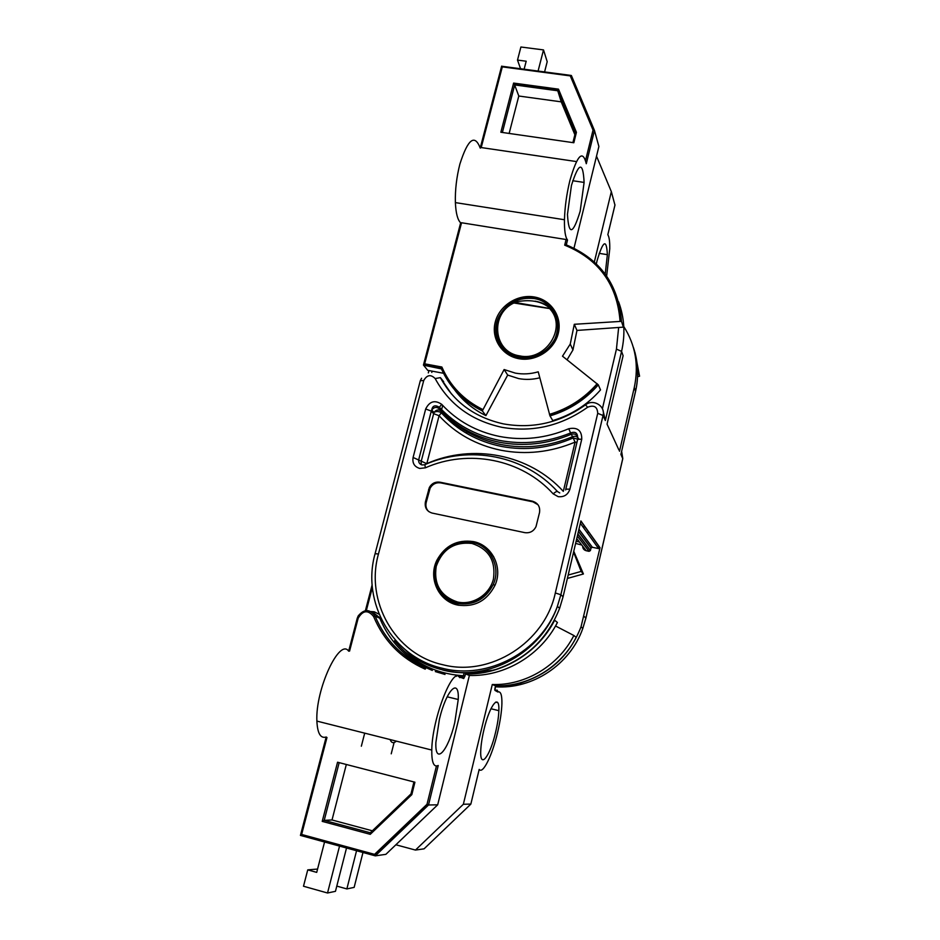 <?xml version="1.0" encoding="UTF-8"?>
<svg xmlns="http://www.w3.org/2000/svg" width="940" height="940" viewBox="0 0 940 940"><rect width="100%" height="100%" fill="white"/><g stroke="black" fill="none" stroke-linecap="round" stroke-linejoin="round"><path stroke-width="1.41" d="M535.083 301.141C541.969 302.374 547.339 304.889 551.204 308.708M551.357 308.861L513.839 302.986L514.098 302.304L550.441 308.579C541.675 300.953 529.561 298.873 514.098 302.304L513.839 302.986C489.587 314.36 493.418 352.277 519.597 355.861C545.259 361.806 567.361 327.954 550.194 309.26L551.392 308.907C558.301 317.978 559.441 328.025 554.823 339.046C547.068 353.041 535.295 359.174 519.514 357.447C500.609 354.545 490.339 332.56 499.786 315.981C490.351 332.067 500.55 353.957 519.444 356.93C535.26 358.68 547.057 352.723 554.823 339.046M421.367 464.748L421.108 461.681L433.974 412.507C436.219 409.582 438.721 409.182 441.471 411.321L441.365 412.836L439.074 415.715L426.772 463.843M578.758 438.874C577.36 436.524 575.315 435.784 572.601 436.665L571.238 434.268C547.573 444.162 523.615 446.817 499.328 442.235C475.217 437.229 455.195 426.079 439.274 408.794L441.471 411.321C457.298 428.499 477.203 439.579 501.161 444.573C525.296 449.132 549.101 446.5 572.601 436.665L575.057 442.117C550.676 452.305 525.965 455.019 500.95 450.26C476.098 445.066 455.465 433.552 439.074 415.715L433.528 413.612L431.284 411.109L418.77 459.484C418.323 462.081 419.275 463.866 421.649 464.842M444.644 596.583L451 602.74L445.713 597.899M473.407 541.605C457.298 539.337 445.149 545.505 436.959 560.123C427.876 577.865 438.451 601.271 457.627 605.055C474.536 607.51 487.002 600.883 495.051 585.185C503.147 567.231 491.937 545.024 473.407 541.605M442.705 405.422L441.283 410.945M441.248 411.086L440.884 412.507M618.931 450.025L607.052 424.163L623.102 355.72L621.575 351.396L605.348 420.532L603.081 410.768M581.778 545.036L575.609 543.414M495.38 686.6C505.45 686.964 514.838 685.436 523.533 682.029L523.239 681.958M579.381 541.957L576.114 541.264M583.681 527.916L584.234 525.589M619.495 451.259L634.277 387.503C639 365.331 635.511 345.004 623.784 326.532M466.851 431.754L466.463 433.293M633.255 347.06C638.189 361.301 638.953 376 635.569 391.157L620.905 454.42L635.558 391.393M576.749 538.573L586.207 550.722L589.051 551.334L590.402 550.582L591.013 548.02L592.376 547.28L598.615 548.596L600.026 547.703L581.026 626.827C570.274 654.24 551.11 672.629 523.533 682.029M586.207 550.722C583.893 550.053 582.694 548.525 582.624 546.116M600.026 547.703L580.897 520.924L563.072 596.783L559.617 608.309C547.632 638.636 526.377 659.022 495.862 669.468C462.809 678.21 424.081 669.879 405.845 650.221M482.467 546.551L488.718 549.994L482.467 546.551M524.779 532.639C529.925 533.321 533.673 531.3 536.023 526.576L539.525 512.547C540.324 506.707 537.95 502.923 532.393 501.185L440.014 482.197C435.385 481.562 431.824 483.325 429.357 487.472L425.409 501.878C424.516 507.612 426.748 511.348 432.13 513.076L524.779 532.639M440.789 378.385L451.494 393.989M501.819 346.32L503.1 349.046M428.746 511.583C426.255 509.104 425.397 506.096 426.184 502.536L430.12 488.166C432.588 484.018 436.137 482.255 440.754 482.89L532.945 501.843L537.95 504.698M460.659 222.827C457.615 219.925 455.865 213.18 455.383 202.605C455.054 190.068 456.546 177.237 459.872 164.112C467.897 139.014 474.688 133.68 480.258 148.121L481.21 147.556L576.42 161.562M585.585 160.317L593.034 130.084L594.468 130.484L586.29 163.725C582.741 149.331 577.266 154.983 569.851 180.656C566.632 194.051 564.834 207.082 564.458 219.737C564.294 230.476 565.304 237.233 567.513 240.006L566.315 244.882L564.693 245.164L566.08 239.524L567.513 240.006M454.478 389.63C462.68 400.734 473.161 409.394 485.921 415.621L507.682 375.072L518.716 378.609C525.707 379.878 532.733 379.607 539.807 377.786M566.315 244.882C600.178 259.076 618.567 284.562 621.469 321.351L574.305 324.288L570.251 344.064L562.496 356.19L598.31 384.848C585.185 399.817 569.076 410.169 549.982 415.903L538.232 371.817C530.571 374.049 522.934 374.484 515.296 373.11L504.122 369.538L482.338 410.933C463.291 401.474 449.602 387.315 441.26 368.468L441.87 367.023C450.072 385.882 463.679 400.041 482.678 409.476M507.682 375.072L504.122 369.538M501.725 347.424L500.926 345.544M580.18 211.206L584.104 182.43C583.047 161.104 578.829 162.091 571.449 185.403L567.466 214.332C568.723 235.775 572.965 234.73 580.18 211.206M596.348 263.87L597.006 260.956C603.081 240.44 606.535 238.337 607.369 254.67L605.207 274.034M550.159 88.031L549.736 89.688M544.589 71.922L547.197 61.688L543.508 49.914L538.08 71.064M423.588 364.755L460.659 222.804L461.552 222.757L424.669 363.827L423.458 365.049L427.724 370.325L443.515 373.274M637.567 376.693L639.564 376.223L638.037 371.582L636.357 371.688M614.948 205.061L611.341 191.631L596.512 156.157M614.995 204.873L607.816 234.706C609.226 236.845 609.872 241.568 609.755 248.865L606.641 276.043M594.339 261.99L611.341 191.631M574.869 134.726L561.227 101.849L557.773 90.781L514.697 84.941L502.383 132.458M561.227 101.849L518.798 96.021L514.438 84.424L557.808 90.299L575.292 132.998M518.798 96.021L509.139 133.433M572.942 142.621L575.315 132.951L576.42 132.317L573.835 142.751L500.856 132.246L513.604 83.084L514.438 84.424M513.604 83.084L558.489 89.159L557.808 90.299M593.034 130.084L570.286 75.893L571.367 75.482L594.433 130.413M461.552 222.757L566.08 239.524M555.587 315.911L556.985 318.061M549.982 415.903L552.779 420.579C571.649 414.916 587.559 404.694 600.519 389.912L598.31 384.848M567.055 359.809L572.954 349.95L576.96 330.434L574.305 324.288M576.96 330.434L623.373 327.144L621.469 321.351M573.988 248.184L598.886 146.487L594.468 130.484M485.921 415.621L482.338 410.933M423.482 365.155L441.636 368.95M570.286 75.893L502.312 66.869L501.643 66.129L480.363 147.721M520.572 68.737L517.505 60.09L520.901 47L543.508 49.914M517.505 60.09L526.188 61.218L524.12 69.207M424.152 848.761L470.846 804.111L479.189 769.414C482.89 774.572 492.255 755.361 497.565 732.589C500.197 721.45 501.643 711.792 501.913 703.625C502.054 694.895 500.691 691.018 497.801 691.993L494.945 690.383L495.545 685.8L492.29 684.508L463.349 804.276L415.468 850.066L395.881 844.778M484.006 729.44C482.032 737.794 480.939 745.009 480.728 751.084C479.988 769.719 490.163 756.054 495.627 732.131C497.577 723.87 498.658 716.715 498.846 710.664C499.692 692.745 489.822 704.507 484.006 729.44M454.748 722.649C448.204 750.907 434.879 765.982 435.878 742.471L439.438 719.1C446.512 689.431 459.378 677.082 458.25 699.489L454.748 722.649M396.375 741.131C393.543 743.587 391.463 743.058 390.112 739.557M317.567 869.053L307.744 869.876L303.491 886.232L327.531 893L335.463 891.32L346.613 847.645M307.744 869.876L316.71 872.379L324.653 841.653M375.295 855.858L385.882 854.331L437.699 804.805L428.511 804.993L375.295 855.858L374.578 854.354L427.019 804.264L428.511 804.993L438.228 765.489C433.787 767.616 431.625 762.469 431.777 750.061C432.095 718.242 453.491 664.439 459.836 677.693L459.19 676.918M424.081 848.832L415.468 850.066M388.866 842.886L387.092 842.405M391.228 753.821L394.083 742.541M361.348 746.207L364.697 733.153M339.634 845.741L327.531 893M356.648 850.383L346.86 888.923L354.145 887.384L363.063 852.134M373.603 616.511L375.13 616.123C385.2 640.105 402.156 657.413 426.008 668.034L425.162 669.151C400.981 658.376 383.802 640.822 373.603 616.511C368.01 609.672 362.863 610.248 358.163 618.25L357.282 618.097L348.681 651.185C339.587 637.52 315.276 689.443 316.886 721.098C317.485 733.459 320.599 738.758 326.239 736.995L300.541 835.261M372.346 830.807L332.02 819.974L324.218 820.361L370.301 832.769L410.956 793.948L411.826 794.641L370.254 834.332L370.301 832.769M332.02 819.974L346.331 764.49M456.476 676.307L456.852 675.39L458.767 675.496L459.977 677.141L463.714 678.551L464.924 676.142L463.397 675.743L462.821 676.765M370.254 834.332L322.22 821.384L324.218 820.361L339.176 762.634M410.991 793.912L413.929 781.951L410.991 793.912M411.826 794.641L414.916 782.209L337.554 762.223L322.22 821.384M554.412 620.13L554.635 620.247C537.821 653.312 501.443 675.132 465.476 673.909L492.113 670.302M464.924 676.142L465.476 673.909L469.377 675.449L437.699 804.805M554.635 620.247L557.432 622.468C540.841 655.121 504.909 676.671 469.377 675.449M326.991 737.465L301.634 834.462L300.436 835.413L375.201 855.823M495.286 690.512L497.072 690.089L497.918 691.499M495.051 687.845L494.851 688.938M463.349 804.276L470.834 804.064M496.872 690.054L497.801 691.993M573.564 552.144L581.178 571.426L583.411 573.988L573.764 551.263M581.178 571.426L568.183 575.045M495.075 687.845L495.568 685.8C528.198 686.964 561.074 667.271 576.197 637.343L573.858 635.499C558.548 665.755 525.296 685.683 492.29 684.508M555.516 625.97L573.858 635.499M336.802 886.103L346.86 888.923M605.348 420.532L603.034 415.492L560.863 594.726L557.373 606.37C540.958 651.914 487.625 680.137 442.27 668.246C392.38 657.166 361.23 602.199 375.095 553.672L378.456 554.024C365.049 601.095 394.788 654.287 442.799 664.721C490.234 677.211 544.812 642.549 555.317 592.976L597.722 413.33C597.382 406.762 594.033 404.729 587.664 407.22C561.227 425.961 532.616 432.647 501.831 427.301C471.516 420.673 449.297 404.423 435.161 378.573L440.39 377.633C453.785 402.085 474.782 417.489 503.382 423.87M553.155 493.841C521.582 458.92 468.437 448.721 425.338 467.826L419.722 468.437C414.399 466.769 412.19 463.103 413.095 457.463L425.679 408.982C429.556 401.251 434.903 399.7 441.694 404.341C457.052 420.967 476.333 431.672 499.551 436.466C522.922 440.86 545.987 438.287 568.747 428.746C577.501 427.007 581.837 430.485 581.754 439.18L569.887 489.176C567.948 494.769 564.047 497.26 558.184 496.673L553.155 493.841C555.411 491.914 556.868 491.162 557.538 491.585L559.735 492.913M576.937 442.387L575.057 442.117L563.319 491.385C529.467 454.091 472.691 443.292 426.713 463.679L413.095 457.463M577.712 439.18L573.236 437.946C549.7 448.133 525.789 450.965 501.49 446.441C477.32 441.483 457.275 430.285 441.365 412.836C438.639 411.191 436.184 411.074 433.974 412.507L431.73 409.993C433.998 407.055 436.512 406.656 439.274 408.794L439.38 407.243L441.694 404.341M422.072 464.947L424.504 464.783M503.875 423.964C533.144 429.028 560.357 422.659 585.491 404.858L587.664 407.22M621.657 451.423L622.774 458.485L585.879 618.05L582.823 628.39C570.274 664.451 532.486 689.619 495.333 686.776M584.116 616.405L585.902 618.144M588.934 532.169L587.053 532.581M634.277 387.503L635.581 391.275C638.554 378.174 638.26 365.319 634.676 352.723M598.322 548.173L598.815 546.023M620.905 454.42L622.785 458.673M590.978 548.173L578.417 531.464M577.853 533.885L590.449 550.441M555.317 592.976L560.863 594.726L563.072 596.783M598.615 548.596L580.344 523.286M578.946 529.22L592.376 547.28M589.051 551.334L577.336 536.094M618.567 301.752C624.466 317.673 625.464 334.217 621.575 351.396L616.44 349.116L618.649 327.484M559.617 608.309L557.373 606.37C541.358 652.689 488.424 681.9 442.728 670.032M435.161 378.573C430.814 374.167 427.007 374.813 423.728 380.512L378.456 554.024M443.645 381.675L440.39 377.633M432.106 371.136L431.777 372.428M602.399 408.724L616.44 349.116M585.62 404.752C593.422 398.584 605.701 406.103 603.034 415.492L597.722 413.33M425.338 467.826L424.88 464.642C469.542 444.843 524.661 455.336 557.479 491.526M577.841 438.263C577.125 434.668 574.928 433.328 571.238 434.268L570.592 432.964C546.974 442.493 523.11 444.949 499.011 440.32C475.099 435.279 455.23 424.257 439.38 407.243C435.079 404.74 432.529 405.657 431.73 409.993L431.284 411.109L425.679 408.982M581.754 439.18L577.665 439.321L565.833 489.023M577.689 439.215C577.994 433.187 575.633 431.096 570.592 432.964L568.747 428.746M569.887 489.176L565.81 489.129L565.657 489.928M423.728 380.512L420.298 380.735L375.119 553.601M426.184 502.536L425.409 501.878M429.333 490.222L428.57 489.552M440.754 482.89L440.014 482.197M532.945 501.843L532.393 501.185M519.409 357.893C535.436 359.656 547.386 353.416 555.258 339.199C563.706 322.185 552.626 301.188 534.155 298.579C518.998 296.958 507.412 302.692 499.387 315.793C489.811 332.572 500.139 354.827 519.244 357.87M534.237 296.97C551.087 299.707 562.472 316.686 558.289 333.301C554.377 349.962 535.777 361.923 518.88 358.704C501.925 355.731 490.939 338.553 495.227 322.173C499.269 305.747 517.458 293.985 534.237 296.97M501.843 66.258L570.85 75.412M639.564 376.223L635.099 352.817M558.489 89.159L576.42 132.317M549.465 414.376C568.312 408.7 584.222 398.478 597.182 383.708M620.048 321.022C617.122 284.303 598.663 259.017 564.693 245.164M502.312 66.869L481.21 147.556M424.669 363.827L441.87 367.023M459.531 675.778L462.562 676.929L463.714 678.551M380.312 618.168L373.579 612.88M371.1 611.576L374.261 611.787L378.573 614.008M449.508 599.967L458.791 605.301M472.55 542.415C490.375 545.705 501.138 567.079 493.336 584.339C485.592 599.426 473.607 605.783 457.369 603.433C438.945 599.79 428.757 577.313 437.476 560.24C445.325 546.187 456.993 540.241 472.468 542.392M493.641 556.527L487.39 550.593M457.392 601.976C472.726 605.572 489.728 594.715 493.453 578.923C495.921 560.804 488.753 548.972 471.962 543.449C454.349 541.593 442.435 549.219 436.231 566.327C433.563 584.292 440.613 596.172 457.392 601.976M365.472 610.612L372.17 584.95M394.553 640.681C412.155 662.218 435.091 673.898 463.397 675.743L464.102 672.887M445.02 674.45L435.314 671.571M432.306 670.443C407.631 660.15 390.112 642.737 379.772 618.215L375.13 616.123C369.866 608.826 364.203 608.779 358.163 615.97L348.646 651.103M458.45 676.412L458.802 675.496M372.381 587.418L366.353 610.518M357.341 618.085L358.163 615.97M427.019 804.264L436.43 766.041M358.163 618.25L349.562 651.126M301.634 834.462L374.578 854.354M494.969 690.289L497.002 690.407L497.037 691.17M567.384 578.441L583.411 573.988M494.793 689.443L494.945 690.383M581.026 626.827L582.823 628.39L585.914 618.109L622.797 458.579L621.446 452.352M580.861 521.089L599.979 547.844M591.013 548.02L578.464 531.3M577.806 534.049L590.402 550.582M428.311 372.91L428.922 370.548M421.59 378.256L420.356 380.547M430.12 488.166L429.357 487.472M555.258 339.199C560.675 325.052 556.997 315.417 553.249 310.118C548.596 303.596 542.204 299.578 534.085 298.062C518.763 296.57 507.201 302.48 499.387 315.793L499.645 316.24M572.719 180.727L584.104 182.43M599.144 253.342L607.369 254.67M607.827 234.73L614.995 204.932M575.315 132.951L572.907 142.61M557.784 90.393L575.386 132.775M549.806 415.504C568.923 409.84 585.068 399.571 598.24 384.719M482.314 410.428C463.279 400.981 449.59 386.857 441.248 368.069M441.283 367.975L423.635 364.697M572.954 349.95L570.251 344.064M480.27 147.85L501.643 66.129M455.383 202.605L564.458 219.737M423.482 364.943L460.659 222.804M449.614 600.484L456.206 604.702M437.476 560.24C428.757 576.772 438.839 599.25 457.251 602.939C473.548 605.289 485.569 599.086 493.336 584.339L494.898 585.514M447.158 696.81L458.25 699.489M554.588 620.236C548.361 632.033 540.112 642.208 529.855 650.786M428.264 804.922L375.095 855.729M365.413 610.624L372.158 584.774M316.886 721.098L431.777 750.061M326.168 737.054L300.447 835.366M300.706 835.12L374.896 855.365M490.939 708.736L498.846 710.664M470.846 804.111L479.189 769.414M495.639 702.121L497.683 702.615"/></g></svg>
